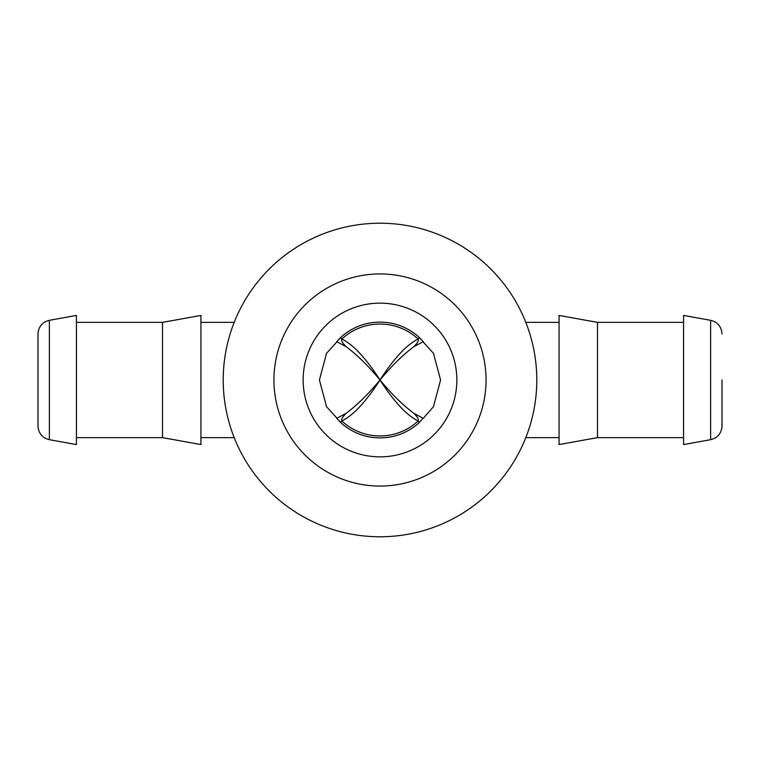<?xml version="1.0" encoding="UTF-8"?>
<svg xmlns="http://www.w3.org/2000/svg" width="760" height="760" viewBox="0 0 760 760"><rect width="100%" height="100%" fill="white"/><g stroke="black" fill="none" stroke-linecap="round" stroke-linejoin="round"><path stroke-width="1.14" d="M346.237 413.24L336.747 418.361L340.556 422.38L341.876 420.964C340.955 419.596 342.409 417.022 346.237 413.24M337.193 418.427L326.524 406.666L319.428 380L326.524 353.334L337.193 341.572M340.556 422.38A57.903 57.903 0 0 0 419.444 422.38L418.123 420.964A55.955 55.955 0 0 1 341.876 420.964C353.447 415.169 366.159 401.517 380 380C368.22 394.221 356.962 405.289 346.247 413.212M419.444 422.38L422.807 418.427M422.807 341.572L433.476 353.334L440.572 380L433.476 406.666L423.253 418.361L413.763 413.24C417.591 417.022 419.045 419.596 418.123 420.964C406.552 415.178 393.841 401.527 380 380C366.159 358.473 353.447 344.822 341.876 339.036A55.955 55.955 0 0 1 418.123 339.036C419.045 340.404 417.591 342.978 413.763 346.76L423.253 341.639L419.444 337.62L418.123 339.036C406.543 344.831 393.841 358.483 380 380C391.78 365.788 403.028 354.711 413.763 346.769M456.855 380A76.855 76.855 0 0 1 341.572 446.557A76.855 76.855 0 0 1 341.572 313.443A76.855 76.855 0 0 1 456.855 380M340.556 337.62L336.747 341.639L346.237 346.76C342.399 342.978 340.945 340.404 341.876 339.036L340.556 337.62A57.903 57.903 0 0 1 419.444 337.62M346.237 346.769C356.962 354.702 368.22 365.778 380 380C391.78 394.221 403.037 405.298 413.763 413.231M722 380L722 426.075L722 380M223.221 380A156.778 156.778 0 0 0 458.394 515.774A156.778 156.778 0 0 0 458.394 244.226A156.778 156.778 0 0 0 223.221 380M710.619 439.688L710.619 320.312L683.572 315.438L683.572 444.562L710.619 439.688C717.687 437.893 721.477 433.352 722 426.075M38 380L38 426.075C38.522 433.352 42.313 437.893 49.381 439.688L49.381 320.312C42.313 322.107 38.522 326.648 38 333.925L38 380M49.381 320.312L76.427 315.438L76.427 444.562L49.381 439.688M273.942 380A106.058 106.058 0 0 0 433.029 471.846A106.058 106.058 0 0 0 433.029 288.154A106.058 106.058 0 0 0 273.942 380M162.507 380L162.507 437.637L200.934 444.562L200.934 315.438L162.507 322.363L162.507 380M597.493 437.637L597.493 322.363L559.065 315.438L559.065 444.562L597.493 437.637L683.572 437.637M525.806 437.637L559.065 437.637M525.806 322.363L559.065 322.363M200.934 437.637L234.194 437.637M200.934 322.363L234.194 322.363M710.619 320.312C717.687 322.107 721.477 326.648 722 333.925M76.427 437.637L162.507 437.637M76.427 322.363L162.507 322.363M597.493 322.363L683.572 322.363"/></g></svg>
